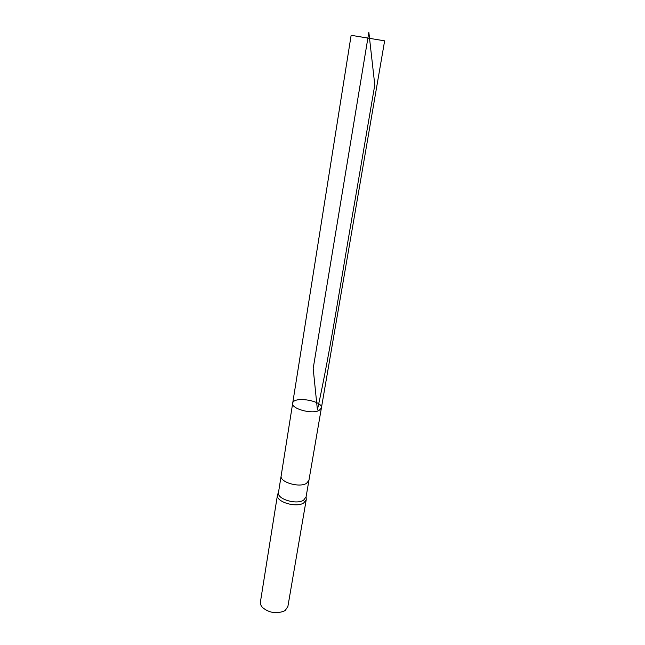 <?xml version="1.0" encoding="UTF-8"?>
<svg xmlns="http://www.w3.org/2000/svg" width="645" height="645" viewBox="0 0 645 645"><rect width="100%" height="100%" fill="white"/><g stroke="black" fill="none" stroke-linecap="round" stroke-linejoin="round"><path stroke-width="0.97" d="M321.387 408.003L308.915 480.404L306.512 483.347C299.336 488.055 279.398 482.073 281.156 475.816L292.685 403.254C291.024 408.672 311.728 414.437 319.001 410.51L321.387 408.003C323.234 400.779 293.257 395.82 292.685 403.254C291.024 408.672 311.728 414.437 319.001 410.51L321.387 408.003L384.63 40.845L351.13 35.298L384.63 40.845M306.085 496.819L303.65 500.141C296.482 505.027 276.697 498.988 278.487 492.538L281.156 475.808M277.955 493.683L277.463 495.005C275.584 501.77 296.24 508.091 303.722 502.955L306.222 499.762L306.19 498.359M277.463 495.005L260.427 601.938C260.153 603.873 260.886 605.76 262.636 607.614C269.078 612.815 276.189 613.992 283.969 611.146L285.372 610.283L287.888 606.485L306.222 499.762M368.843 32.25L313.18 368.521L317.405 409.849C330.708 349.695 341.253 277.939 354.492 203.393L374.793 84.955L368.843 32.25M308.915 480.404L306.044 497.101M278.527 492.304L277.527 494.699M306.085 496.868L306.262 499.456M292.685 403.254L351.13 35.298"/></g></svg>
